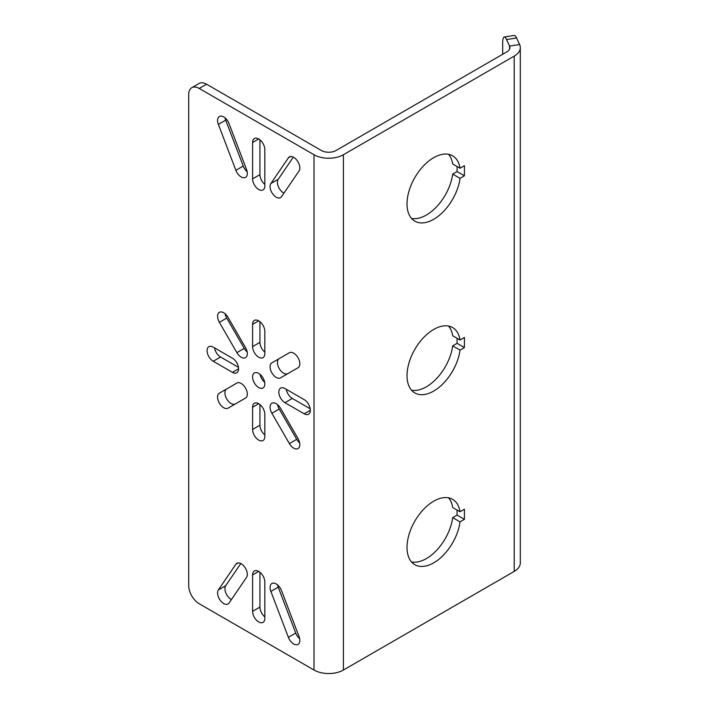<?xml version="1.0" encoding="UTF-8"?>
<svg xmlns="http://www.w3.org/2000/svg" width="709" height="709" viewBox="0 0 709 709"><rect width="100%" height="100%" fill="white"/><g stroke="black" fill="none" stroke-linecap="round" stroke-linejoin="round"><path stroke-width="1.06" d="M520.3 47.627A20.791 12 0 0 1 514.211 56.117L343.404 154.73A20.791 12 180 0 1 314.007 154.73L199.202 88.448A14.854 8.57 -120 0 0 191.776 87.712A14.854 8.57 -120 0 0 188.7 94.51L188.7 585.563A14.854 8.57 -120 0 0 199.202 603.749L314.007 670.032A20.791 12 180 0 0 343.404 670.032L514.211 571.419A20.791 12 0 0 0 520.3 562.937L520.3 47.627A20.791 12 0 0 0 519.591 44.525L516.569 38.002A14.854 3.137 81.2 0 0 514.291 35.45L504.25 37.001A14.854 3.137 -98.8 0 0 502.681 43.4L502.681 54.283M284.956 402.685A8.659 4.998 -120 0 1 279.293 395.046A8.659 4.998 -120 0 1 280.622 388.107A8.659 4.998 -120 0 1 284.956 388.541L304.205 399.654A8.659 4.998 -120 0 1 309.86 407.285A8.659 4.998 -120 0 1 308.539 414.224A8.659 4.998 -120 0 1 304.205 413.799L284.956 402.685L292.303 398.44L310.205 408.774M252.581 407.232A8.659 4.998 -120 0 1 254.371 403.261A8.659 4.998 -120 0 1 261.045 405.583A8.659 4.998 -120 0 1 264.829 414.304L264.829 436.531A8.659 4.998 -120 0 1 263.03 440.493A8.659 4.998 -120 0 1 256.357 438.18A8.659 4.998 -120 0 1 252.581 429.459L252.581 407.232L258.705 403.696M213.205 361.253L232.455 372.367A8.659 4.998 -120 0 0 236.779 372.801A8.659 4.998 -120 0 0 238.109 365.862A8.659 4.998 -120 0 0 232.455 358.222L213.205 347.109A8.659 4.998 -120 0 0 208.871 346.683A8.659 4.998 -120 0 0 207.542 353.623A8.659 4.998 -120 0 0 213.205 361.253L220.552 357.017L238.454 367.351M252.581 324.376L252.581 346.604A8.659 4.998 -120 0 0 256.357 355.324A8.659 4.998 -120 0 0 263.03 357.646A8.659 4.998 -120 0 0 264.829 353.676L264.829 331.449A8.659 4.998 -120 0 0 261.045 322.728A8.659 4.998 -120 0 0 254.371 320.415A8.659 4.998 -120 0 0 252.581 324.376L258.705 320.84M279.222 358.603L289.369 352.745A8.659 4.998 -120 0 1 298.037 357.744A8.659 4.998 -120 0 1 298.037 367.749L280.534 377.853A8.659 4.998 -120 0 1 271.875 372.854A8.659 4.998 -120 0 1 271.875 362.848L279.222 358.603A8.659 4.998 -120 0 0 279.213 368.591A8.659 4.998 -120 0 0 287.863 373.616M271.875 413.267A8.659 4.998 -120 0 1 271.875 403.261A8.659 4.998 -120 0 1 280.534 408.269L298.037 438.579A8.659 4.998 -120 0 1 298.037 448.575A8.659 4.998 -120 0 1 289.369 443.577L271.875 413.267L279.222 409.022L296.725 439.332A8.659 4.998 -120 0 0 299.668 442.93M245.536 398.059A8.659 4.998 -120 0 0 245.536 388.053A8.659 4.998 -120 0 0 236.868 383.055L219.373 393.158A8.659 4.998 -120 0 0 219.373 403.164A8.659 4.998 -120 0 0 228.032 408.162L245.536 398.059M219.373 322.329A8.659 4.998 -120 0 1 219.373 312.332A8.659 4.998 -120 0 1 228.032 317.331L245.536 347.64A8.659 4.998 -120 0 1 245.536 357.646A8.659 4.998 -120 0 1 236.868 352.639L219.373 322.329L226.72 318.084L244.224 348.403A8.659 4.998 -120 0 0 247.166 351.992M218.372 124.412A8.659 4.998 -120 0 1 219.373 116.515A8.659 4.998 -120 0 1 229.034 123.614L246.537 169.486A8.659 4.998 -120 0 1 245.536 177.392A8.659 4.998 -120 0 1 235.867 170.284L218.372 124.412L225.719 120.167L243.222 166.039A8.659 4.998 -120 0 0 247.166 171.738M288.368 157.868L270.873 183.534A8.659 4.998 -120 0 0 272.495 193.584A8.659 4.998 -120 0 0 280.534 197.598A8.659 4.998 -120 0 0 281.535 196.65L299.038 170.984A8.659 4.998 -120 0 0 297.408 160.934A8.659 4.998 -120 0 0 289.369 156.928A8.659 4.998 -120 0 0 288.368 157.868L290.69 156.529M252.581 142.509A8.659 4.998 -120 0 1 254.371 138.539A8.659 4.998 -120 0 1 261.045 140.861A8.659 4.998 -120 0 1 264.829 149.581L264.829 185.953A8.659 4.998 -120 0 1 263.03 189.915A8.659 4.998 -120 0 1 256.357 187.593A8.659 4.998 -120 0 1 252.581 178.881L252.581 142.509L258.705 138.964M218.372 589.923A8.659 4.998 60 0 0 219.994 599.974A8.659 4.998 60 0 0 228.032 603.979A8.659 4.998 60 0 0 229.034 603.04L246.537 577.374A8.659 4.998 60 0 0 244.906 567.324A8.659 4.998 60 0 0 236.868 563.309A8.659 4.998 60 0 0 235.867 564.258L218.372 589.923L225.719 585.678A8.659 4.998 60 0 0 225.861 592.99A8.659 4.998 60 0 0 231.435 599.513M288.368 637.294L270.873 591.421A8.659 4.998 60 0 1 271.875 583.516A8.659 4.998 60 0 1 281.535 590.624L299.038 636.496A8.659 4.998 60 0 1 298.037 644.392A8.659 4.998 60 0 1 288.368 637.294L295.724 633.048A8.659 4.998 60 0 0 299.668 638.738M252.581 611.326A8.659 4.998 60 0 0 256.357 620.047A8.659 4.998 60 0 0 263.03 622.369A8.659 4.998 60 0 0 264.829 618.408L264.829 582.027A8.659 4.998 60 0 0 261.045 573.315A8.659 4.998 60 0 0 254.371 570.993A8.659 4.998 60 0 0 252.581 574.955L252.581 611.326L259.928 607.09A8.659 4.998 60 0 0 264.829 616.848M258.705 373.377A8.659 4.998 -120 0 0 254.371 372.952A8.659 4.998 -120 0 0 253.042 379.891A8.659 4.998 -120 0 0 258.705 387.531A8.659 4.998 -120 0 0 263.03 387.956A8.659 4.998 -120 0 0 264.36 381.017A8.659 4.998 -120 0 0 258.705 373.377M260.088 374.361A8.659 4.998 -120 0 0 264.67 382.302M191.776 87.712L199.123 83.467A14.854 8.57 60 0 1 206.549 84.203L199.202 88.448M519.591 44.525L509.549 46.076A10.396 6 0 0 1 509.904 47.627A10.396 6 0 0 1 506.864 51.872L336.057 150.485A10.396 6 180 0 1 321.354 150.485L206.549 84.203M214.552 347.889A8.659 4.998 -120 0 0 220.552 357.017M252.581 429.459L259.928 425.214A8.659 4.998 -120 0 0 264.829 434.971M259.928 425.214L259.928 404.547M286.303 389.312A8.659 4.998 -120 0 0 292.303 398.44M225.081 313.741A8.659 4.998 -120 0 0 226.72 318.084M219.373 393.158L226.72 388.913A8.659 4.998 -120 0 0 226.712 398.901A8.659 4.998 -120 0 0 235.361 403.935M277.582 404.671A8.659 4.998 -120 0 0 279.222 409.022M252.581 178.881L259.928 174.636A8.659 4.998 -120 0 0 264.829 184.393M259.928 174.636L259.928 139.815M270.873 183.534L278.22 179.288A8.659 4.998 -120 0 0 278.362 186.609A8.659 4.998 -120 0 0 283.937 193.132M278.22 179.288L293.322 157.15M225.081 117.924A8.659 4.998 -120 0 0 225.719 120.167M259.928 572.269L259.928 607.09M270.873 591.421L278.22 587.176L295.724 633.048M278.22 587.176A8.659 4.998 60 0 1 277.582 584.934M240.821 563.531L225.719 585.678M252.581 346.604L259.928 342.358A8.659 4.998 -120 0 0 264.829 352.125M259.928 342.358L259.928 321.691M460.035 521.868A37.745 21.793 120 0 1 441.858 556.654A37.745 21.793 120 0 1 414.836 564.701A37.745 21.793 120 0 1 414.836 521.115A37.745 21.793 120 0 1 452.581 499.331A37.745 21.793 120 0 1 460.035 511.765L464.422 509.23L464.422 519.334L460.035 521.868L452.688 517.623L457.075 515.089L457.075 510.055M460.035 178.331A37.745 21.793 120 0 1 441.858 213.117A37.745 21.793 120 0 1 414.836 221.164A37.745 21.793 120 0 1 414.836 177.587A37.745 21.793 120 0 1 452.581 155.794A37.745 21.793 120 0 1 460.035 168.228L464.422 165.693L464.422 175.797L460.035 178.331L452.688 174.086L457.075 171.551L457.075 166.518M460.035 350.095A37.745 21.793 120 0 1 441.858 384.89A37.745 21.793 120 0 1 414.836 392.937A37.745 21.793 120 0 1 414.836 349.351A37.745 21.793 120 0 1 452.581 327.558A37.745 21.793 120 0 1 460.035 339.992L464.422 337.466L464.422 347.57L460.035 350.095L452.688 345.859L457.075 343.324L457.075 338.282M460.035 339.992L452.688 335.747A37.745 21.793 120 0 0 448.54 326.06M411.521 390.189A37.745 21.793 120 0 0 452.688 345.859M460.035 168.228L452.688 163.983A37.745 21.793 120 0 0 448.54 154.296M411.521 218.416A37.745 21.793 120 0 0 452.688 174.086M460.035 511.765L452.688 507.52A37.745 21.793 120 0 0 448.54 497.833M411.521 561.953A37.745 21.793 120 0 0 452.688 517.623M464.422 347.57L457.075 343.324M464.422 175.797L457.075 171.551M464.422 519.334L457.075 515.089M509.549 49.178L509.549 46.076L506.527 39.553A14.854 3.137 -98.8 0 0 504.25 37.001M314.007 154.73L314.007 670.032M232.455 372.367L238.578 368.831M304.205 413.799L310.329 410.263M236.868 352.639L244.224 348.403M289.369 443.577L296.725 439.332M235.867 170.284L243.222 166.039M252.581 574.955L258.705 571.419M235.867 564.258L238.189 562.919M343.404 154.73L343.404 670.032M514.211 56.117L514.211 571.419M506.527 39.553L516.569 38.002"/></g></svg>
